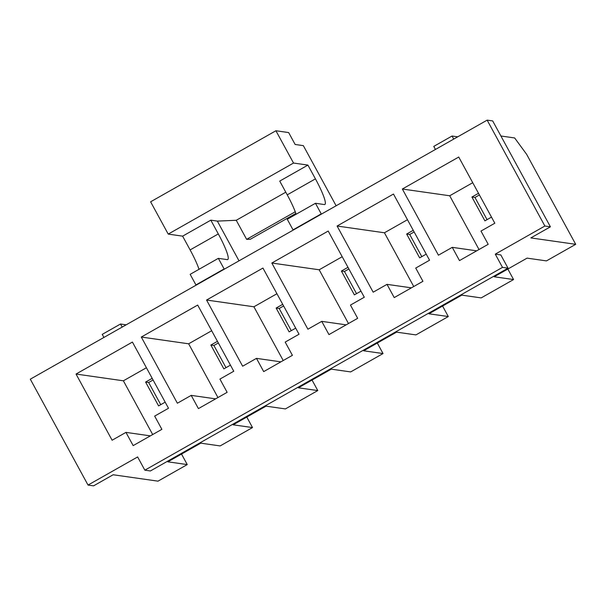 <?xml version="1.0" encoding="UTF-8"?>
<svg xmlns="http://www.w3.org/2000/svg" width="606" height="606" viewBox="0 0 606 606"><rect width="100%" height="100%" fill="white"/><g stroke="black" fill="none" stroke-linecap="round" stroke-linejoin="round"><path stroke-width="0.91" d="M256.474 358.366L263.693 371.607L292.41 355.321L285.191 342.087L299.031 334.239L262.943 268.064L206.555 300.038L242.642 366.213L256.474 358.366L280.896 361.85M144.849 470.18L137.63 456.947L88.029 485.073L30.3 379.182L487.148 120.139L544.877 226.023L495.276 254.149L502.495 267.382L144.849 470.18L150.386 470.968L508.033 268.178L502.495 267.382M452.265 247.346L459.484 260.588L488.201 244.301L480.982 231.068L494.822 223.22L458.742 157.045L402.354 189.019L438.433 255.194L452.265 247.346L476.687 250.831M387.007 284.358L394.218 297.591L422.935 281.305L415.724 268.072L429.556 260.224L393.476 194.049L337.087 226.023L373.167 292.198L387.007 284.358L411.421 287.835M321.741 321.362L328.96 334.595L357.669 318.317L350.457 305.076L364.289 297.235L328.21 231.053L271.821 263.027L307.901 329.209L321.741 321.362L346.155 324.846M191.208 395.377L198.427 408.611L227.144 392.324L219.925 379.091L233.764 371.243L197.685 305.068L141.296 337.042L177.376 403.217L191.208 395.377L215.63 398.854M125.95 432.381L133.161 445.615L161.878 429.336L154.666 416.102L168.498 408.255L132.419 342.072L76.03 374.046L112.11 440.229L125.95 432.381L150.364 435.865M508.033 268.178L500.821 254.937L495.276 254.149M500.904 135.994L514.645 137.956L526.629 154.31L575.7 244.316L546.46 260.898L527.076 258.133L494.185 276.783L513.57 279.548L481.194 297.902L461.81 295.137L428.919 313.787L448.304 316.552L415.936 334.906L396.551 332.141L363.653 350.791L383.037 353.556L350.669 371.917L331.285 369.152L298.394 387.802L317.779 390.567L285.403 408.921L266.019 406.156L233.128 424.806L252.513 427.571L220.145 445.925L200.76 443.16L167.862 461.817L187.246 464.582L181.52 454.068M88.029 485.073L93.566 485.86L113.148 474.756L158.007 481.156L187.246 464.582M575.7 244.316L530.841 237.916L550.415 226.818L544.877 226.023M252.513 427.571L246.786 417.064M317.779 390.567L312.045 380.06M383.037 353.556L377.311 343.049M448.304 316.552L442.577 306.045M513.57 279.548L507.843 269.041M421.791 256.649L409.701 234.477L414.14 231.954M356.533 293.652L344.443 271.48L348.882 268.966M291.266 330.656L279.177 308.484L283.616 305.969M226 367.668L213.91 345.496L218.349 342.973M487.057 219.637L474.968 197.465L479.407 194.95M160.741 404.672L148.652 382.5L153.083 379.985M474.968 197.465L471.922 197.033L478.505 193.299M491.496 217.122L484.914 220.857L471.922 197.033M472.733 182.709L449.705 195.768L479.005 249.513M402.354 189.019L449.705 195.768M409.701 234.477L406.656 234.037L413.247 230.303M426.23 254.134L419.647 257.861L406.656 234.037M407.467 219.72L384.439 232.78L413.739 286.524M337.087 226.023L384.439 232.78M344.443 271.48L341.398 271.049L347.98 267.314M360.971 291.138L354.381 294.872L341.398 271.049M342.208 256.724L319.173 269.784L348.48 323.528M271.821 263.027L319.173 269.784M279.177 308.484L276.131 308.053L282.714 304.318M295.705 328.141L289.123 331.876L276.131 308.053M276.942 293.728L253.914 306.787L283.214 360.532M206.555 300.038L253.914 306.787M213.91 345.496L210.865 345.056L217.448 341.322M230.439 365.153L223.856 368.88L210.865 345.056M211.676 330.74L188.648 343.799L217.948 397.544M141.296 337.042L188.648 343.799M550.415 226.818L492.686 120.927L487.148 120.139M453.727 139.092L452.053 136.024L457.712 136.827M435.449 149.455L433.775 146.387L452.053 136.024M103.906 337.444L102.24 334.376L120.511 324.013L126.169 324.824M122.185 327.081L120.511 324.013M76.03 374.046L123.382 380.803L152.689 434.547M146.41 367.744L123.382 380.803M165.173 402.157L158.59 405.891L145.599 382.068L152.189 378.333M148.652 382.5L145.599 382.068M285.782 192.193L236.242 220.289L246.634 239.347L295.251 211.782M336.125 205.775L303.348 145.652L295.145 144.478L288.653 132.57L275.912 130.752L293.524 163.044L307.924 165.097L315.431 178.868A30.338 4.454 -119.6 0 1 324.854 204.464A30.338 4.454 -119.6 0 1 324.324 204.548L315.461 203.283L321.233 213.873L321.725 213.941M239.014 260.838L217.342 221.099L210.812 220.167L182.618 236.151L168.218 234.098L150.606 201.806L275.912 130.752M217.342 221.099L236.242 220.289M246.634 239.347L250.354 239.241L295.857 213.441M168.218 234.098L293.524 163.044M296.122 214.251A30.338 4.454 60.4 0 0 287.236 194.852L279.73 181.088L307.924 165.097M210.812 220.167L218.311 233.931A30.338 4.454 60.4 0 1 227.742 259.535A30.338 4.454 60.4 0 1 227.212 259.61L218.349 258.345L224.122 268.935L224.606 269.003M315.461 203.283L287.267 219.266L293.039 229.856L293.531 229.924M293.039 229.856L321.233 213.873M218.349 258.345L190.155 274.336L195.927 284.926L196.412 284.994M195.927 284.926L224.122 268.935M182.618 236.151L190.117 249.914L218.311 233.931M199.01 269.314A30.338 4.454 60.4 0 0 190.117 249.914M287.236 194.852L315.431 178.868"/></g></svg>
